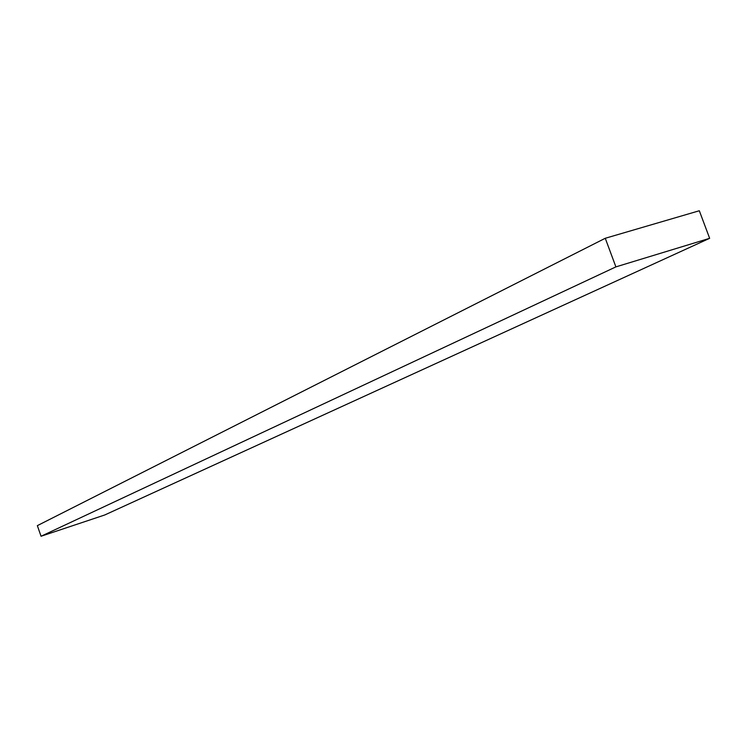 <?xml version="1.0" encoding="UTF-8"?>
<svg xmlns="http://www.w3.org/2000/svg" width="747" height="747" viewBox="0 0 747 747"><rect width="100%" height="100%" fill="white"/><g stroke="black" fill="none" stroke-linecap="round" stroke-linejoin="round"><path stroke-width="1.12" d="M605.266 238.274L37.35 525.636L41.048 536.253L104.711 514.991L709.65 238.312L699.313 210.747L605.266 238.274L615.892 266.884L41.048 536.253M615.892 266.884L709.65 238.312"/></g></svg>
